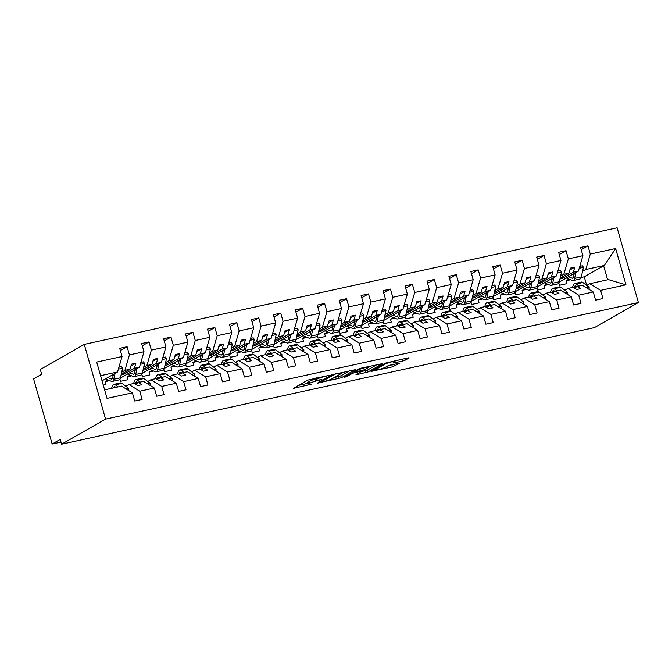 <?xml version="1.0" encoding="UTF-8"?>
<svg xmlns="http://www.w3.org/2000/svg" width="672" height="672" viewBox="0 0 672 672"><rect width="100%" height="100%" fill="white"/><g stroke="black" fill="none" stroke-linecap="round" stroke-linejoin="round"><path stroke-width="1.01" d="M329.272 375.312L307.793 380.092L293.37 388.391L311.522 384.182A6.308 0.781 164.1 0 1 307.986 384.46A6.308 0.781 164.1 0 1 308.54 383.939L309.725 383.267A6.308 0.781 164.1 0 1 317.78 380.612L321.905 379.512L318.889 379.974A6.308 0.781 164.1 0 1 315.353 380.26A6.308 0.781 164.1 0 1 315.907 379.739L317.092 379.058A6.308 0.781 164.1 0 1 325.139 376.404L329.272 375.312M402.696 361.015L405.208 360.184L409.206 357.899L408.282 357.823L385.426 363.107L371.003 371.398L392.44 366.862L399.958 363.115L390.155 365.106L385.241 367.307A5.275 0.655 164.1 0 1 379.63 369.256A5.275 0.655 164.1 0 1 375.564 369.76A5.275 0.655 164.1 0 1 376.018 369.323L385.409 363.964A5.275 0.655 164.1 0 1 391.012 362.015A5.275 0.655 164.1 0 1 395.086 361.511A5.275 0.655 164.1 0 1 394.624 361.948L392.885 363.006L393.994 362.914L402.696 361.015L402.167 359.167M105.571 419.118L638.4 302.526L617.114 227.791L84.277 344.383L105.571 419.118L61.589 444.209L60.228 439.421L52.156 444.024L60.992 442.092M638.4 302.526L594.426 327.617L61.589 444.209M355.614 369.625L331.834 374.833L317.411 383.132L341.359 377.765L355.555 369.415M361.15 368.138L382.586 363.602L368.155 371.902L356.941 374.632L356.009 374.556L361.788 371.255L360.856 371.188L352.573 373.279L346.55 376.706L344.014 377.353L358.63 368.97L361.15 368.138M600.625 290.38L589.806 283.693L586.723 285.449L584.254 276.797L604.38 265.44L615.636 248.522L625.976 284.836L600.625 290.38L602.96 298.578L595.585 300.191L593.25 291.992L582.431 285.306L577.34 286.415L574.249 288.179M593.25 291.992L578.676 295.184L581.011 303.374L573.636 304.987L571.309 296.797L560.49 290.102L555.4 291.22L552.308 292.984M578.676 295.184L567.865 288.49L564.774 290.254M571.309 296.797L556.735 299.989L559.07 308.179L551.695 309.792L549.36 301.602L538.541 294.907L533.45 296.024L530.359 297.788M556.735 299.989L545.916 293.294L542.833 295.05M549.36 301.602L534.786 304.786L537.121 312.984L529.746 314.597L527.411 306.398L516.6 299.712L511.51 300.821L508.418 302.585M534.786 304.786L523.967 298.099L520.884 299.855M527.411 306.398L512.845 309.59L515.18 317.78L507.805 319.393L505.47 311.203L494.651 304.508L489.56 305.626L486.469 307.39M512.845 309.59L502.026 302.896L498.943 304.66M505.47 311.203L490.896 314.395L493.231 322.585L485.856 324.198L483.521 316.008L472.71 309.313L467.611 310.43L464.528 312.194M490.896 314.395L480.077 307.7L476.994 309.456M483.521 316.008L468.955 319.192L471.282 327.39L463.915 329.003L461.58 320.804L450.761 314.118L445.67 315.227L442.579 316.991M468.955 319.192L458.136 312.505L455.053 314.261M461.58 320.804L447.006 323.996L449.341 332.186L441.966 333.799L439.631 325.609L428.82 318.914L423.721 320.032L420.63 321.796M447.006 323.996L436.187 317.302L433.104 319.066M439.631 325.609L425.065 328.801L427.392 336.991L420.025 338.604L417.69 330.414L406.871 323.719L401.78 324.836L398.689 326.6M425.065 328.801L414.246 322.106L411.163 323.862M417.69 330.414L403.116 333.598L405.451 341.796L398.076 343.409L395.741 335.21L384.922 328.524L379.831 329.633L376.74 331.397M403.116 333.598L392.297 326.911L389.214 328.667M395.741 335.21L381.175 338.402L383.502 346.592L376.127 348.205L373.8 340.015L362.981 333.32L357.89 334.438L354.799 336.202M381.175 338.402L370.356 331.708L367.273 333.472M373.8 340.015L359.226 343.207L361.561 351.397L354.186 353.01L351.851 344.82L341.032 338.125L335.941 339.242L332.85 341.006M359.226 343.207L348.407 336.512L345.324 338.268M351.851 344.82L337.277 348.004L339.612 356.202L332.237 357.815L329.91 349.616L319.091 342.93L314 344.039L310.909 345.803M337.277 348.004L326.466 341.317L323.375 343.073M329.91 349.616L315.336 352.808L317.671 360.998L310.296 362.611L307.961 354.421L297.142 347.726L292.051 348.844L288.96 350.608M315.336 352.808L304.517 346.114L301.434 347.878M307.961 354.421L293.387 357.613L295.722 365.803L288.347 367.416L286.02 359.226L275.201 352.531L270.11 353.648L267.019 355.412M293.387 357.613L282.576 350.918L279.485 352.674M286.02 359.226L271.446 362.41L273.781 370.608L266.406 372.221L264.071 364.022L253.252 357.336L248.161 358.445L245.07 360.209M271.446 362.41L260.627 355.723L257.544 357.479M264.071 364.022L249.497 367.214L251.832 375.404L244.457 377.017L242.122 368.827L231.311 362.132L226.22 363.25L223.129 365.014M249.497 367.214L238.678 360.52L235.595 362.284M242.122 368.827L227.556 372.019L229.891 380.209L222.516 381.822L220.181 373.632L209.362 366.937L204.271 368.054L201.18 369.818M227.556 372.019L216.737 365.324L213.654 367.088M220.181 373.632L205.607 376.816L207.942 385.014L200.567 386.627L198.232 378.428L187.421 371.742L182.322 372.851L179.231 374.615M205.607 376.816L194.788 370.129L191.705 371.885M198.232 378.428L183.666 381.62L185.993 389.81L178.626 391.423L176.291 383.233L165.472 376.538L160.381 377.656L157.29 379.42M183.666 381.62L172.847 374.926L169.764 376.69M176.291 383.233L161.717 386.425L164.052 394.615L156.677 396.228L154.342 388.038L143.522 381.343L138.432 382.46L135.341 384.224M161.717 386.425L150.898 379.73L147.815 381.494M581.213 249.724L587.95 245.876L580.574 247.489L582.91 255.688L568.336 258.871L563.825 274.31L560.616 276.142M559.28 282.03L578.39 271.127L582.91 255.688M558.827 283.105L559.44 285.281L566.815 283.668L566 280.787L568.949 279.107M559.264 254.528L566 250.681L558.625 252.294L560.96 260.484L546.386 263.676L541.876 279.115L538.667 280.946M537.331 286.835L556.45 275.923L560.96 260.484M536.878 287.902L537.499 290.077L544.874 288.464L544.051 285.592L547 283.912M537.323 259.325L544.06 255.486L536.684 257.099L539.02 265.289L524.446 268.481L519.935 283.92L516.726 285.751M515.382 291.64L534.5 280.728L539.02 265.289M514.937 292.706L515.55 294.882L522.925 293.269L522.11 290.396L525.059 288.708M515.374 264.13L522.11 260.282L514.735 261.895L517.07 270.094L502.496 273.277L497.986 288.716L494.777 290.548M493.441 296.436L512.56 285.533L517.07 270.094M492.988 297.511L493.609 299.687L500.984 298.074L500.161 295.193L503.11 293.513M493.424 268.934L500.17 265.087L492.794 266.7L495.13 274.89L480.556 278.082L476.045 293.521L472.836 295.352M471.492 301.241L490.61 290.329L495.13 274.89M471.047 302.308L471.66 304.483L479.035 302.87L478.22 299.998L481.169 298.318M471.484 273.731L478.22 269.892L470.845 271.505L473.18 279.695L458.606 282.887L454.096 298.326L450.887 300.157M449.551 306.046L468.67 295.134L473.18 279.695M449.098 307.112L449.719 309.288L457.094 307.675L456.271 304.802L459.22 303.114M449.534 278.536L456.28 274.688L448.904 276.301L451.231 284.5L436.666 287.683L432.146 303.122L428.938 304.954M427.602 310.842L446.72 299.939L451.231 284.5M427.148 311.917L427.77 314.093L435.145 312.48L434.33 309.599L437.279 307.919M427.594 283.34L434.33 279.493L426.955 281.106L429.29 289.296L414.716 292.488L410.206 307.927L406.997 309.758M405.661 315.647L424.78 304.735L429.29 289.296M405.208 316.714L405.829 318.889L413.204 317.276L412.381 314.404L415.33 312.724M405.644 288.137L412.381 284.298L405.014 285.911L407.341 294.101L392.776 297.293L388.256 312.732L385.048 314.563M383.712 320.452L402.83 309.54L407.341 294.101M383.258 321.518L383.88 323.694L391.255 322.081L390.44 319.208L393.389 317.52M383.704 292.942L390.44 289.094L383.065 290.707L385.4 298.906L370.826 302.089L366.316 317.528L363.107 319.36M361.771 325.248L380.89 314.345L385.4 298.906M361.318 326.323L361.939 328.499L369.306 326.886L368.491 324.005L371.44 322.325M361.754 297.746L368.491 293.899L361.124 295.512L363.451 303.702L348.886 306.894L344.366 322.333L341.158 324.164M339.822 330.053L358.94 319.141L363.451 303.702M339.368 331.12L339.99 333.295L347.365 331.682L346.542 328.81L349.49 327.13M339.814 302.543L346.55 298.704L339.175 300.317L341.51 308.507L326.936 311.699L322.426 327.138L319.217 328.969M317.881 334.858L336.991 323.946L341.51 308.507M317.428 335.924L318.049 338.1L325.416 336.487L324.601 333.614L327.55 331.926M317.864 307.348L324.601 303.5L317.226 305.113L319.561 313.312L304.996 316.495L300.476 331.934L297.268 333.766M295.932 339.654L315.05 328.751L319.561 313.312M295.478 340.729L296.1 342.905L303.475 341.292L302.652 338.411L305.6 336.731M295.924 312.152L302.66 308.305L295.285 309.918L297.62 318.108L283.046 321.3L278.536 336.739L275.327 338.57M273.991 344.459L293.101 333.547L297.62 318.108M273.538 345.526L274.151 347.701L281.526 346.088L280.711 343.216L283.66 341.536M273.974 316.949L280.711 313.11L273.336 314.723L275.671 322.913L261.097 326.105L256.586 341.544L253.378 343.375M252.042 349.264L271.16 338.352L275.671 322.913M251.588 350.33L252.21 352.506L259.585 350.893L258.762 348.02L261.71 346.332M252.025 321.754L258.77 317.906L251.395 319.519L253.73 327.718L239.156 330.901L234.646 346.34L231.437 348.172M230.093 354.06L249.211 343.157L253.73 327.718M229.648 355.135L230.261 357.311L237.636 355.698L236.821 352.817L239.77 351.137M230.084 326.558L236.821 322.711L229.446 324.324L231.781 332.514L217.207 335.706L212.696 351.145L209.488 352.976M208.152 358.865L227.27 347.953L231.781 332.514M207.698 359.932L208.32 362.107L215.695 360.494L214.872 357.622L217.82 355.942M208.135 331.355L214.88 327.516L207.505 329.129L209.84 337.319L195.266 340.511L190.756 355.95L187.547 357.781M186.203 363.67L205.321 352.758L209.84 337.319M185.758 364.736L186.371 366.912L193.746 365.299L192.931 362.426L195.88 360.738M186.194 336.16L192.931 332.312L185.556 333.934L187.891 342.124L173.317 345.307L168.806 360.746L165.598 362.578M164.262 368.466L183.38 357.563L187.891 342.124M163.808 369.541L164.43 371.717L171.805 370.104L170.982 367.223L173.93 365.543M164.245 340.964L170.982 337.117L163.615 338.73L165.942 346.92L151.376 350.112L146.857 365.551L143.648 367.382M142.313 373.271L161.431 362.359L165.942 346.92M141.859 374.338L142.481 376.513L149.856 374.9L149.041 372.028L151.99 370.348M142.304 345.761L149.041 341.922L141.666 343.535L144.001 351.725L129.427 354.917L127.092 346.718L119.725 348.34L122.052 356.53L96.701 362.074L107.05 398.387L132.401 392.834L121.582 386.148L104.614 389.861M120.372 378.076L139.49 367.164L144.001 351.725M119.918 379.142L120.54 381.318L127.907 379.705L127.092 376.832L130.04 375.144M132.401 392.834L134.736 401.033L142.103 399.42L139.776 391.222L128.957 384.535L125.874 386.291M102.043 380.814L117.541 371.969L122.052 356.53M52.156 444.024L33.6 378.874L41.672 374.27L40.303 369.474L84.277 344.383M604.38 265.44L585.766 269.514L582.557 271.345M585.766 269.514L590.285 254.075L587.95 245.876M566 250.681L568.336 258.871M544.06 255.486L546.386 263.676M522.11 260.282L524.446 268.481M500.17 265.087L502.496 273.277M478.22 269.892L480.556 278.082M456.28 274.688L458.606 282.887M434.33 279.493L436.666 287.683M412.381 284.298L414.716 292.488M390.44 289.094L392.776 297.293M368.491 293.899L370.826 302.089M346.55 298.704L348.886 306.894M324.601 303.5L326.936 311.699M302.66 308.305L304.996 316.495M280.711 313.11L283.046 321.3M258.77 317.906L261.097 326.105M236.821 322.711L239.156 330.901M214.88 327.516L217.207 335.706M192.931 332.312L195.266 340.511M170.982 337.117L173.317 345.307M149.041 341.922L151.376 350.112M615.636 248.522L590.285 254.075M154.342 388.038L139.776 391.222M577.34 286.415L580.902 288.616L576.509 289.582L572.956 287.381L567.865 288.49M578.39 271.127L573.3 272.236L574.787 267.162L570.402 268.12L568.915 273.202L563.825 274.31M559.969 278.989L562.414 278.452L573.3 272.236M560.146 278.2L568.915 273.202M548.621 284.592L544.051 285.592M555.4 291.22L558.953 293.42L554.568 294.378L551.006 292.177L545.916 293.294M556.45 275.923L551.359 277.04L552.846 271.958L548.453 272.924L546.966 277.998L541.876 279.115M538.028 283.786L540.464 283.256L551.359 277.04M538.205 283.004L546.966 277.998M526.68 289.397L522.11 290.396M533.45 296.024L537.012 298.225L532.619 299.183L529.066 296.982L523.967 298.099M534.5 280.728L529.41 281.845L530.897 276.763L526.512 277.721L525.025 282.803L519.935 283.92M516.079 288.59L518.515 288.061L529.41 281.845M516.256 287.801L525.025 282.803M504.731 294.193L500.161 295.193M511.51 300.821L515.063 303.022L510.678 303.988L507.116 301.787L502.026 302.896M512.56 285.533L507.469 286.642L508.948 281.568L504.563 282.526L503.076 287.608L497.986 288.716M494.138 293.395L496.574 292.858L507.469 286.642M494.315 292.606L503.076 287.608M482.79 298.998L478.22 299.998M489.56 305.626L493.122 307.826L488.729 308.784L485.176 306.583L480.077 307.7M490.61 290.329L485.52 291.446L487.007 286.364L482.614 287.33L481.135 292.404L476.045 293.521M472.189 298.192L474.625 297.662L485.52 291.446M472.366 297.41L481.135 292.404M460.841 303.803L456.271 304.802M467.611 310.43L471.173 312.631L466.788 313.589L463.226 311.388L458.136 312.505M468.67 295.134L463.579 296.251L465.058 291.169L460.673 292.127L459.186 297.209L454.096 298.326M450.248 302.996L452.684 302.467L463.579 296.251M450.425 302.207L459.186 297.209M438.9 308.599L434.33 309.599M445.67 315.227L449.232 317.428L444.839 318.394L441.277 316.193L436.187 317.302M446.72 299.939L441.63 301.048L443.117 295.974L438.724 296.932L437.245 302.014L432.146 303.122M428.299 307.801L430.735 307.264L441.63 301.048M428.476 307.012L437.245 302.014M416.951 313.404L412.381 314.404M423.721 320.032L427.283 322.232L422.898 323.19L419.336 320.989L414.246 322.106M424.78 304.735L419.689 305.852L421.168 300.77L416.783 301.736L415.296 306.81L410.206 307.927M406.35 312.598L408.794 312.068L419.689 305.852M406.535 311.816L415.296 306.81M395.01 318.209L390.44 319.208M401.78 324.836L405.342 327.037L400.949 327.995L397.387 325.794L392.297 326.911M402.83 309.54L397.74 310.657L399.227 305.575L394.834 306.533L393.347 311.615L388.256 312.732M384.409 317.402L386.845 316.873L397.74 310.657M384.586 316.613L393.347 311.615M373.061 323.005L368.491 324.005M379.831 329.633L383.393 331.842L379.008 332.8L375.446 330.599L370.356 331.708M380.89 314.345L375.791 315.454L377.278 310.38L372.893 311.338L371.406 316.42L366.316 317.528M362.46 322.207L364.904 321.67L375.791 315.454M362.645 321.418L371.406 316.42M351.12 327.81L346.542 328.81M357.89 334.438L361.444 336.638L357.059 337.604L353.497 335.395L348.407 336.512M358.94 319.141L353.85 320.258L355.337 315.176L350.944 316.142L349.457 321.216L344.366 322.333M340.519 327.004L342.955 326.474L353.85 320.258M340.696 326.222L349.457 321.216M329.171 332.615L324.601 333.614M335.941 339.242L339.503 341.443L335.11 342.401L331.556 340.2L326.466 341.317M336.991 323.946L331.901 325.063L333.388 319.981L329.003 320.939L327.516 326.021L322.426 327.138M318.57 331.808L321.014 331.279L331.901 325.063M318.755 331.019L327.516 326.021M307.23 337.411L302.652 338.411M314 344.039L317.554 346.248L313.169 347.206L309.607 345.005L304.517 346.114M315.05 328.751L309.96 329.86L311.447 324.786L307.054 325.744L305.567 330.826L300.476 331.934M296.629 336.613L299.065 336.076L309.96 329.86M296.806 335.824L305.567 330.826M285.281 342.216L280.711 343.216M292.051 348.844L295.613 351.044L291.22 352.01L287.666 349.801L282.576 350.918M293.101 333.547L288.011 334.664L289.498 329.582L285.113 330.548L283.626 335.622L278.536 336.739M274.68 341.41L277.124 340.88L288.011 334.664M274.856 340.628L283.626 335.622M263.332 347.021L258.762 348.02M270.11 353.648L273.664 355.849L269.279 356.807L265.717 354.606L260.627 355.723M271.16 338.352L266.07 339.469L267.557 334.387L263.164 335.345L261.677 340.427L256.586 341.544M252.739 346.214L255.175 345.685L266.07 339.469M252.916 345.425L261.677 340.427M241.391 351.817L236.821 352.817M248.161 358.445L251.723 360.654L247.33 361.612L243.776 359.411L238.678 360.52M249.211 343.157L244.121 344.266L245.608 339.192L241.214 340.15L239.736 345.232L234.646 346.34M230.79 351.019L233.226 350.482L244.121 344.266M230.966 350.23L239.736 345.232M219.442 356.622L214.872 357.622M226.22 363.25L229.774 365.45L225.389 366.416L221.827 364.207L216.737 365.324M227.27 347.953L222.18 349.07L223.658 343.988L219.274 344.954L217.787 350.028L212.696 351.145M208.849 355.816L211.285 355.286L222.18 349.07M209.026 355.034L217.787 350.028M197.501 361.427L192.931 362.426M204.271 368.054L207.833 370.255L203.44 371.213L199.878 369.012L194.788 370.129M205.321 352.758L200.231 353.875L201.718 348.793L197.324 349.751L195.846 354.833L190.756 355.95M186.9 360.62L189.336 360.091L200.231 353.875M187.076 359.831L195.846 354.833M175.552 366.223L170.982 367.223M182.322 372.851L185.884 375.06L181.499 376.018L177.937 373.817L172.847 374.926M183.38 357.563L178.29 358.672L179.768 353.598L175.384 354.556L173.897 359.638L168.806 360.746M164.959 365.425L167.395 364.888L178.29 358.672M165.136 364.636L173.897 359.638M153.611 371.028L149.041 372.028M160.381 377.656L163.943 379.856L159.55 380.822L155.988 378.613L150.898 379.73M161.431 362.359L156.341 363.476L157.828 358.394L153.434 359.36L151.956 364.434L146.857 365.551M143.01 370.222L145.446 369.692L156.341 363.476M143.186 369.44L151.956 364.434M131.662 375.833L127.092 376.832M138.432 382.46L141.994 384.661L137.609 385.619L134.047 383.418L128.957 384.535M139.49 367.164L134.4 368.281L135.878 363.199L131.494 364.157L130.007 369.239L124.916 370.356L121.708 372.187M121.061 375.026L123.505 374.497L134.4 368.281M121.246 374.237L130.007 369.239M108.1 379.949L105.143 381.629L105.966 384.51L103.261 385.098M109.721 380.629L105.143 381.629M124.916 370.356L129.427 354.917M120.355 350.566L127.092 346.718M117.541 371.969L100.582 375.682M625.976 284.836L608.42 279.619L589.806 283.693M584.254 276.797L581.146 277.477M570.57 279.787L566 280.787M607.622 279.796L603.624 265.742M123.505 374.497L123.127 373.162M130.948 366.013L135.878 363.199M145.446 369.692L145.068 368.365M152.897 361.208L157.828 358.394M167.395 364.888L167.017 363.56M174.838 356.412L179.768 353.598M189.336 360.091L188.958 358.756M196.787 351.607L201.718 348.793M211.285 355.286L210.907 353.959M218.728 346.802L223.658 343.988M233.226 350.482L232.848 349.154M240.677 342.006L245.608 339.192M255.175 345.685L254.797 344.35M262.626 337.201L267.557 334.387M277.124 340.88L276.738 339.553M284.567 332.396L289.498 329.582M299.065 336.076L298.687 334.748M306.516 327.6L311.447 324.786M321.014 331.279L320.636 329.944M328.457 322.795L333.388 319.981M342.955 326.474L342.577 325.147M350.406 317.99L355.337 315.176M364.904 321.67L364.526 320.342M372.347 313.194L377.278 310.38M386.845 316.873L386.467 315.538M394.296 308.389L399.227 305.575M408.794 312.068L408.416 310.741M416.237 303.584L421.168 300.77M430.735 307.264L430.357 305.936M438.186 298.788L443.117 295.974M452.684 302.467L452.306 301.132M460.127 293.983L465.058 291.169M474.625 297.662L474.247 296.335M482.076 289.178L487.007 286.364M496.574 292.858L496.196 291.53M504.017 284.374L508.948 281.568M518.515 288.061L518.137 286.726M525.966 279.577L530.897 276.763M540.464 283.256L540.086 281.929M547.915 274.772L552.846 271.958M562.414 278.452L562.036 277.124M569.856 269.968L574.787 267.162M314.807 378.277A6.308 0.781 164.1 0 0 314.807 378.344L315.353 380.26M315.059 379.226A6.308 0.781 164.1 0 0 309.179 381.343L309.725 383.267M307.986 384.46L307.44 382.544A6.308 0.781 164.1 0 1 307.994 382.024L309.179 381.343M298.536 385.375L307.675 383.376M334.202 377.572L340.813 375.85L350.078 370.566M335.135 374.22L320.863 381.94L324.013 381.444A6.308 0.781 164.1 0 0 332.06 378.798L340.62 373.918A6.308 0.781 164.1 0 0 341.166 373.388A6.308 0.781 164.1 0 0 337.638 373.674L335.034 373.85M376.874 364.694L367.609 369.986L368.155 371.902M361.007 371.708L367.609 369.986M367.786 367.836A5.275 0.655 164.1 0 0 368.248 367.399A5.275 0.655 164.1 0 0 364.174 367.903A5.275 0.655 164.1 0 0 358.571 369.852L355.261 371.742L356.194 371.818L364.484 369.726L367.786 367.836M387.836 365.837L394.204 364.224M105.479 378.848L111.317 381.301A6.426 2.864 -102.3 0 0 112.216 381.41A6.426 2.864 -102.3 0 0 113.77 379.252L115.097 373.363M112.216 381.41L118.885 379.949A6.426 2.864 -102.3 0 0 120.439 377.79L122.615 368.18L121.514 366.635L118.936 367.198M118.381 369.113L122.615 368.18M113.442 374.304L112.669 377.706A4.015 1.789 77.7 0 1 111.703 379.058A4.015 1.789 77.7 0 1 111.14 378.991L107.738 377.563M113.156 375.572L112.039 375.102M111.544 388.34L112.577 385.745A6.426 2.864 77.7 0 1 113.887 384.376A6.426 2.864 77.7 0 1 115.349 384.812L118.096 386.912M113.887 384.376L120.565 382.914A6.426 2.864 77.7 0 1 122.027 383.351L128.302 388.147L125.723 388.71M128.302 388.147L128.268 390.281M115.844 387.4L115.315 387.005A4.015 1.789 -102.3 0 0 114.408 386.728A4.015 1.789 -102.3 0 0 113.585 387.584L113.45 387.929M127.428 374.044L133.258 376.505A6.426 2.864 -102.3 0 0 134.165 376.606A6.426 2.864 -102.3 0 0 135.71 374.455L137.046 368.558M134.165 376.606L140.834 375.144A6.426 2.864 -102.3 0 0 142.388 372.994L144.556 363.384L143.464 361.838L140.876 362.401M140.322 364.308L144.556 363.384M135.383 369.508L134.618 372.91A4.015 1.789 77.7 0 1 133.644 374.254A4.015 1.789 77.7 0 1 133.081 374.186L129.688 372.758M135.097 370.768L133.988 370.306M149.369 369.247L155.207 371.7A6.426 2.864 -102.3 0 0 156.106 371.801A6.426 2.864 -102.3 0 0 157.66 369.65L158.987 363.754M156.106 371.801L162.775 370.348A6.426 2.864 -102.3 0 0 164.329 368.189L166.505 358.579L165.404 357.034L162.826 357.596M162.271 359.503L166.505 358.579M157.332 364.703L156.559 368.105A4.015 1.789 77.7 0 1 155.593 369.449A4.015 1.789 77.7 0 1 155.03 369.382L151.628 367.954M157.046 365.971L155.938 365.501M171.318 364.442L177.148 366.895A6.426 2.864 -102.3 0 0 178.055 367.004A6.426 2.864 -102.3 0 0 179.6 364.846L180.936 358.957M178.055 367.004L184.724 365.543A6.426 2.864 -102.3 0 0 186.278 363.384L188.446 353.774L187.354 352.229L184.775 352.792M184.212 354.698L188.446 353.774M179.273 359.898L178.508 363.3A4.015 1.789 77.7 0 1 177.534 364.652A4.015 1.789 77.7 0 1 176.971 364.585L173.578 363.157M178.987 361.166L177.878 360.696M193.259 359.638L199.097 362.099A6.426 2.864 -102.3 0 0 199.996 362.2A6.426 2.864 -102.3 0 0 201.55 360.049L202.877 354.152M199.996 362.2L206.674 360.738A6.426 2.864 -102.3 0 0 208.219 358.588L210.395 348.978L209.294 347.432L206.716 347.995M206.161 349.902L210.395 348.978M201.222 355.102L200.449 358.504A4.015 1.789 77.7 0 1 199.483 359.848A4.015 1.789 77.7 0 1 198.92 359.78L195.518 358.352M200.936 356.362L199.828 355.9M133.484 383.544L134.526 380.94A6.426 2.864 77.7 0 1 135.836 379.571A6.426 2.864 77.7 0 1 137.298 380.008L140.045 382.108M135.836 379.571L142.506 378.118A6.426 2.864 77.7 0 1 143.968 378.554L150.242 383.342L147.672 383.905M150.242 383.342L150.209 385.476M137.962 382.729L137.264 382.2A4.015 1.789 -102.3 0 0 136.349 381.931A4.015 1.789 -102.3 0 0 135.534 382.78L135.03 384.031M155.434 378.739L156.467 376.144A6.426 2.864 77.7 0 1 157.786 374.774A6.426 2.864 77.7 0 1 159.239 375.211L161.986 377.303M157.786 374.774L164.455 373.313A6.426 2.864 77.7 0 1 165.917 373.75L172.192 378.546L169.613 379.109M172.192 378.546L172.158 380.68M159.902 377.933L159.214 377.395A4.015 1.789 -102.3 0 0 158.298 377.126A4.015 1.789 -102.3 0 0 157.475 377.983L156.979 379.226M177.374 373.934L178.416 371.339A6.426 2.864 77.7 0 1 179.726 369.97A6.426 2.864 77.7 0 1 181.188 370.406L183.935 372.506M179.726 369.97L186.396 368.508A6.426 2.864 77.7 0 1 187.858 368.945L194.132 373.741L191.562 374.304M194.132 373.741L194.099 375.875M181.852 373.128L181.154 372.599A4.015 1.789 -102.3 0 0 180.239 372.322A4.015 1.789 -102.3 0 0 179.424 373.178L178.92 374.422M199.324 369.138L200.365 366.534A6.426 2.864 77.7 0 1 201.676 365.165A6.426 2.864 77.7 0 1 203.137 365.602L205.876 367.702M201.676 365.165L208.345 363.712A6.426 2.864 77.7 0 1 209.807 364.148L216.082 368.936L213.503 369.499M216.082 368.936L216.048 371.07M203.792 368.323L203.104 367.794A4.015 1.789 -102.3 0 0 202.188 367.525A4.015 1.789 -102.3 0 0 201.365 368.374L200.869 369.625M215.208 354.841L221.046 357.294A6.426 2.864 -102.3 0 0 221.945 357.395A6.426 2.864 -102.3 0 0 223.499 355.244L224.826 349.348M221.945 357.395L228.614 355.942A6.426 2.864 -102.3 0 0 230.168 353.783L232.336 344.173L231.244 342.628L228.665 343.19M228.102 345.097L232.336 344.173M223.163 350.297L222.398 353.699A4.015 1.789 77.7 0 1 221.432 355.043A4.015 1.789 77.7 0 1 220.861 354.976L217.468 353.548M222.877 351.565L221.768 351.095M221.264 364.333L222.306 361.738A6.426 2.864 77.7 0 1 223.616 360.368A6.426 2.864 77.7 0 1 225.078 360.805L227.825 362.897M223.616 360.368L230.286 358.907A6.426 2.864 77.7 0 1 231.748 359.344L238.022 364.14L235.452 364.703M238.022 364.14L237.989 366.274M225.742 363.518L225.044 362.989A4.015 1.789 -102.3 0 0 224.137 362.72A4.015 1.789 -102.3 0 0 223.314 363.577L222.818 364.82M237.149 350.036L242.987 352.489A6.426 2.864 -102.3 0 0 243.886 352.598A6.426 2.864 -102.3 0 0 245.44 350.44L246.775 344.551M243.886 352.598L250.564 351.137A6.426 2.864 -102.3 0 0 252.109 348.978L254.285 339.368L253.184 337.823L250.606 338.386M250.051 340.292L254.285 339.368M245.112 345.492L244.348 348.894A4.015 1.789 77.7 0 1 243.373 350.246A4.015 1.789 77.7 0 1 242.81 350.179L239.408 348.751M244.826 346.76L243.718 346.29M243.214 359.528L244.255 356.933A6.426 2.864 77.7 0 1 245.566 355.564A6.426 2.864 77.7 0 1 247.027 356L249.766 358.1M245.566 355.564L252.235 354.102A6.426 2.864 77.7 0 1 253.697 354.539L259.972 359.335L257.393 359.898M259.972 359.335L259.938 361.469M247.682 358.722L246.994 358.193A4.015 1.789 -102.3 0 0 246.078 357.916A4.015 1.789 -102.3 0 0 245.255 358.772L244.759 360.016M259.098 345.232L264.936 347.693A6.426 2.864 -102.3 0 0 265.835 347.794A6.426 2.864 -102.3 0 0 267.389 345.643L268.716 339.746M265.835 347.794L272.504 346.332A6.426 2.864 -102.3 0 0 274.058 344.182L276.226 334.572L275.134 333.026L272.555 333.589M271.992 335.496L276.226 334.572M267.061 340.696L266.288 344.098A4.015 1.789 77.7 0 1 265.322 345.442A4.015 1.789 77.7 0 1 264.76 345.374L261.358 343.946M266.776 341.956L265.658 341.494M265.154 354.732L266.196 352.128A6.426 2.864 77.7 0 1 267.506 350.759A6.426 2.864 77.7 0 1 268.968 351.196L271.715 353.296M267.506 350.759L274.176 349.306A6.426 2.864 77.7 0 1 275.638 349.742L281.912 354.53L279.342 355.093M281.912 354.53L281.887 356.664M269.632 353.917L268.934 353.388A4.015 1.789 -102.3 0 0 268.027 353.119A4.015 1.789 -102.3 0 0 267.204 353.968L266.708 355.219M281.039 340.435L286.877 342.888A6.426 2.864 -102.3 0 0 287.776 342.989A6.426 2.864 -102.3 0 0 289.33 340.838L290.665 334.942M287.776 342.989L294.454 341.536A6.426 2.864 -102.3 0 0 295.999 339.377L298.175 329.767L297.074 328.222L294.496 328.784M293.941 330.691L298.175 329.767M289.002 335.891L288.238 339.293A4.015 1.789 77.7 0 1 287.263 340.637A4.015 1.789 77.7 0 1 286.7 340.57L283.298 339.142M288.716 337.159L287.608 336.689M287.104 349.927L288.145 347.332A6.426 2.864 77.7 0 1 289.456 345.962A6.426 2.864 77.7 0 1 290.917 346.399L293.656 348.491M289.456 345.962L296.125 344.501A6.426 2.864 77.7 0 1 297.587 344.938L303.862 349.734L301.283 350.297M303.862 349.734L303.828 351.868M291.572 349.112L290.884 348.583A4.015 1.789 -102.3 0 0 289.968 348.314A4.015 1.789 -102.3 0 0 289.153 349.171L288.649 350.414M302.988 335.63L308.826 338.083A6.426 2.864 -102.3 0 0 309.725 338.192A6.426 2.864 -102.3 0 0 311.279 336.034L312.606 330.145M309.725 338.192L316.394 336.731A6.426 2.864 -102.3 0 0 317.948 334.572L320.116 324.962L319.024 323.417L316.445 323.98M315.882 325.886L320.116 324.962M310.951 331.086L310.178 334.488A4.015 1.789 77.7 0 1 309.212 335.84A4.015 1.789 77.7 0 1 308.65 335.773L305.248 334.345M310.666 332.354L309.548 331.884M309.044 345.122L310.086 342.527A6.426 2.864 77.7 0 1 311.396 341.158A6.426 2.864 77.7 0 1 312.858 341.594L315.605 343.694M311.396 341.158L318.074 339.696A6.426 2.864 77.7 0 1 319.528 340.133L325.802 344.929L323.232 345.492M325.802 344.929L325.777 347.063M313.522 344.316L312.824 343.787A4.015 1.789 -102.3 0 0 311.917 343.51A4.015 1.789 -102.3 0 0 311.094 344.366L310.598 345.61M324.929 330.826L330.767 333.287A6.426 2.864 -102.3 0 0 331.674 333.388A6.426 2.864 -102.3 0 0 333.22 331.237L334.555 325.34M331.674 333.388L338.344 331.926A6.426 2.864 -102.3 0 0 339.889 329.776L342.065 320.166L340.964 318.62L338.386 319.183M337.831 321.09L342.065 320.166M332.892 326.29L332.128 329.692A4.015 1.789 77.7 0 1 331.153 331.036A4.015 1.789 77.7 0 1 330.59 330.968L327.188 329.54M332.606 327.55L331.498 327.088M330.994 340.326L332.035 337.722A6.426 2.864 77.7 0 1 333.346 336.353A6.426 2.864 77.7 0 1 334.807 336.79L337.546 338.89M333.346 336.353L340.015 334.9A6.426 2.864 77.7 0 1 341.477 335.336L347.752 340.124L345.181 340.687M347.752 340.124L347.718 342.258M335.462 339.511L334.774 338.982A4.015 1.789 -102.3 0 0 333.858 338.713A4.015 1.789 -102.3 0 0 333.043 339.562L332.539 340.813M346.878 326.029L352.716 328.482A6.426 2.864 -102.3 0 0 353.615 328.583A6.426 2.864 -102.3 0 0 355.169 326.432L356.496 320.536M353.615 328.583L360.284 327.13A6.426 2.864 -102.3 0 0 361.838 324.971L364.006 315.361L362.914 313.816L360.335 314.378M359.772 316.285L364.006 315.361M354.841 321.485L354.068 324.887A4.015 1.789 77.7 0 1 353.102 326.231A4.015 1.789 77.7 0 1 352.54 326.164L349.138 324.736M354.556 322.753L353.438 322.283M352.934 335.521L353.976 332.926A6.426 2.864 77.7 0 1 355.286 331.556A6.426 2.864 77.7 0 1 356.748 331.993L359.495 334.085M355.286 331.556L361.964 330.095A6.426 2.864 77.7 0 1 363.426 330.532L369.692 335.328L367.122 335.891M369.692 335.328L369.667 337.462M357.412 334.706L356.714 334.177A4.015 1.789 -102.3 0 0 355.807 333.908A4.015 1.789 -102.3 0 0 354.984 334.765L354.488 336.008M368.827 321.224L374.657 323.677A6.426 2.864 -102.3 0 0 375.564 323.786A6.426 2.864 -102.3 0 0 377.11 321.628L378.445 315.739M375.564 323.786L382.234 322.325A6.426 2.864 -102.3 0 0 383.788 320.166L385.955 310.556L384.854 309.011L382.276 309.574M381.721 311.48L385.955 310.556M376.782 316.68L376.018 320.082A4.015 1.789 77.7 0 1 375.043 321.434A4.015 1.789 77.7 0 1 374.48 321.367L371.087 319.939M376.496 317.948L375.388 317.478M374.884 330.716L375.925 328.121A6.426 2.864 77.7 0 1 377.236 326.752A6.426 2.864 77.7 0 1 378.697 327.188L381.436 329.288M377.236 326.752L383.905 325.29A6.426 2.864 77.7 0 1 385.367 325.727L391.642 330.523L389.071 331.086M391.642 330.523L391.608 332.657M379.352 329.91L378.664 329.381A4.015 1.789 -102.3 0 0 377.748 329.104A4.015 1.789 -102.3 0 0 376.933 329.96L376.429 331.204M390.768 316.42L396.606 318.881A6.426 2.864 -102.3 0 0 397.505 318.982A6.426 2.864 -102.3 0 0 399.059 316.823L400.386 310.934M397.505 318.982L404.174 317.52A6.426 2.864 -102.3 0 0 405.728 315.37L407.904 305.76L406.804 304.214L404.225 304.777M403.67 306.684L407.904 305.76M398.731 311.884L397.958 315.286A4.015 1.789 77.7 0 1 396.992 316.63A4.015 1.789 77.7 0 1 396.43 316.562L393.028 315.134M398.446 313.144L397.328 312.682M396.833 325.92L397.866 323.316A6.426 2.864 77.7 0 1 399.185 321.947A6.426 2.864 77.7 0 1 400.638 322.384L403.385 324.484M399.185 321.947L405.854 320.494A6.426 2.864 77.7 0 1 407.316 320.93L413.591 325.718L411.012 326.281M413.591 325.718L413.557 327.852M401.302 325.105L400.613 324.576A4.015 1.789 -102.3 0 0 399.697 324.307A4.015 1.789 -102.3 0 0 398.874 325.156L398.378 326.407M412.717 311.623L418.547 314.076A6.426 2.864 -102.3 0 0 419.454 314.177A6.426 2.864 -102.3 0 0 421 312.026L422.335 306.13M419.454 314.177L426.124 312.724A6.426 2.864 -102.3 0 0 427.678 310.565L429.845 300.955L428.753 299.41L426.166 299.972M425.611 301.879L429.845 300.955M420.672 307.079L419.908 310.481A4.015 1.789 77.7 0 1 418.933 311.825A4.015 1.789 77.7 0 1 418.37 311.758L414.977 310.33M420.386 308.347L419.278 307.877M418.774 321.115L419.815 318.52A6.426 2.864 77.7 0 1 421.126 317.15A6.426 2.864 77.7 0 1 422.587 317.587L425.334 319.679M421.126 317.15L427.795 315.689A6.426 2.864 77.7 0 1 429.257 316.126L435.532 320.922L432.961 321.485M435.532 320.922L435.498 323.056M423.251 320.3L422.554 319.771A4.015 1.789 -102.3 0 0 421.638 319.502A4.015 1.789 -102.3 0 0 420.823 320.359L420.319 321.602M434.658 306.818L440.496 309.271A6.426 2.864 -102.3 0 0 441.395 309.38A6.426 2.864 -102.3 0 0 442.949 307.222L444.276 301.333M441.395 309.38L448.064 307.919A6.426 2.864 -102.3 0 0 449.618 305.76L451.794 296.15L450.694 294.605L448.115 295.168M447.56 297.074L451.794 296.15M442.621 302.274L441.848 305.676A4.015 1.789 77.7 0 1 440.882 307.028A4.015 1.789 77.7 0 1 440.32 306.961L436.918 305.533M442.336 303.542L441.227 303.072M440.723 316.31L441.764 313.715A6.426 2.864 77.7 0 1 443.075 312.346A6.426 2.864 77.7 0 1 444.536 312.782L447.275 314.882M443.075 312.346L449.744 310.884A6.426 2.864 77.7 0 1 451.206 311.321L457.481 316.117L454.902 316.68M457.481 316.117L457.447 318.251M445.192 315.504L444.503 314.975A4.015 1.789 -102.3 0 0 443.587 314.698A4.015 1.789 -102.3 0 0 442.764 315.554L442.268 316.798M456.607 302.014L462.437 304.475A6.426 2.864 -102.3 0 0 463.344 304.576A6.426 2.864 -102.3 0 0 464.89 302.417L466.225 296.528M463.344 304.576L470.014 303.114A6.426 2.864 -102.3 0 0 471.568 300.964L473.735 291.354L472.643 289.808L470.064 290.371M469.501 292.278L473.735 291.354M464.562 297.478L463.798 300.88A4.015 1.789 77.7 0 1 462.823 302.224A4.015 1.789 77.7 0 1 462.26 302.156L458.867 300.728M464.276 298.738L463.168 298.276M462.664 311.514L463.705 308.91A6.426 2.864 77.7 0 1 465.016 307.541A6.426 2.864 77.7 0 1 466.477 307.978L469.224 310.078M465.016 307.541L471.685 306.088A6.426 2.864 77.7 0 1 473.147 306.524L479.422 311.312L476.851 311.875M479.422 311.312L479.388 313.446M467.141 310.699L466.444 310.17A4.015 1.789 -102.3 0 0 465.528 309.901A4.015 1.789 -102.3 0 0 464.713 310.75L464.209 312.001M478.548 297.217L484.386 299.67A6.426 2.864 -102.3 0 0 485.285 299.771A6.426 2.864 -102.3 0 0 486.839 297.62L488.174 291.724M485.285 299.771L491.963 298.318A6.426 2.864 -102.3 0 0 493.508 296.159L495.684 286.549L494.584 285.004L492.005 285.566M491.45 287.473L495.684 286.549M486.511 292.673L485.738 296.075A4.015 1.789 77.7 0 1 484.772 297.419A4.015 1.789 77.7 0 1 484.21 297.352L480.808 295.924M486.226 293.941L485.117 293.471M484.613 306.709L485.654 304.114A6.426 2.864 77.7 0 1 486.965 302.744A6.426 2.864 77.7 0 1 488.426 303.181L491.165 305.273M486.965 302.744L493.634 301.283A6.426 2.864 77.7 0 1 495.096 301.72L501.371 306.516L498.792 307.079M501.371 306.516L501.337 308.65M489.082 305.894L488.393 305.365A4.015 1.789 -102.3 0 0 487.477 305.096A4.015 1.789 -102.3 0 0 486.654 305.953L486.158 307.196M500.497 292.412L506.335 294.865A6.426 2.864 -102.3 0 0 507.234 294.974A6.426 2.864 -102.3 0 0 508.788 292.816L510.115 286.927M507.234 294.974L513.904 293.513A6.426 2.864 -102.3 0 0 515.458 291.354L517.625 281.744L516.533 280.199L513.954 280.762M513.391 282.668L517.625 281.744M508.452 287.868L507.688 291.27A4.015 1.789 77.7 0 1 506.722 292.622A4.015 1.789 77.7 0 1 506.15 292.555L502.757 291.127M508.166 289.136L507.058 288.666M506.554 301.904L507.595 299.309A6.426 2.864 77.7 0 1 508.906 297.94A6.426 2.864 77.7 0 1 510.367 298.376L513.114 300.476M508.906 297.94L515.575 296.478A6.426 2.864 77.7 0 1 517.037 296.915L523.312 301.711L520.741 302.274M523.312 301.711L523.278 303.845M511.031 301.098L510.334 300.569A4.015 1.789 -102.3 0 0 509.426 300.292A4.015 1.789 -102.3 0 0 508.603 301.148L508.108 302.392M522.438 287.608L528.276 290.069A6.426 2.864 -102.3 0 0 529.175 290.17A6.426 2.864 -102.3 0 0 530.729 288.011L532.064 282.122M529.175 290.17L535.853 288.708A6.426 2.864 -102.3 0 0 537.398 286.558L539.574 276.94L538.474 275.402L535.895 275.965M535.34 277.872L539.574 276.94M530.401 283.072L529.637 286.474A4.015 1.789 77.7 0 1 528.662 287.818A4.015 1.789 77.7 0 1 528.1 287.75L524.698 286.322M530.116 284.332L529.007 283.87M528.503 297.108L529.544 294.504A6.426 2.864 77.7 0 1 530.855 293.135A6.426 2.864 77.7 0 1 532.316 293.572L535.055 295.672M530.855 293.135L537.524 291.682A6.426 2.864 77.7 0 1 538.986 292.118L545.261 296.906L542.682 297.469M545.261 296.906L545.227 299.04M532.972 296.293L532.283 295.764A4.015 1.789 -102.3 0 0 531.367 295.495A4.015 1.789 -102.3 0 0 530.552 296.344L530.048 297.595M544.387 282.811L550.225 285.264A6.426 2.864 -102.3 0 0 551.124 285.365A6.426 2.864 -102.3 0 0 552.678 283.214L554.005 277.318M551.124 285.365L557.794 283.912A6.426 2.864 -102.3 0 0 559.348 281.753L561.515 272.143L560.423 270.598L557.844 271.16M557.281 273.067L561.515 272.143M552.35 278.267L551.578 281.669A4.015 1.789 77.7 0 1 550.612 283.013A4.015 1.789 77.7 0 1 550.049 282.946L546.647 281.518M552.065 279.527L550.948 279.065M550.444 292.303L551.485 289.708A6.426 2.864 77.7 0 1 552.796 288.338A6.426 2.864 77.7 0 1 554.257 288.775L557.004 290.867M552.796 288.338L559.474 286.877A6.426 2.864 77.7 0 1 560.927 287.314L567.202 292.102L564.631 292.673M567.202 292.102L567.176 294.244M554.921 291.488L554.224 290.959A4.015 1.789 -102.3 0 0 553.316 290.69A4.015 1.789 -102.3 0 0 552.493 291.547L551.998 292.79M566.328 278.006L572.166 280.459A6.426 2.864 -102.3 0 0 573.065 280.568A6.426 2.864 -102.3 0 0 574.619 278.41L575.954 272.521M573.065 280.568L579.743 279.107A6.426 2.864 -102.3 0 0 581.288 276.948L583.464 267.338L582.364 265.793L579.785 266.356M579.23 268.262L583.464 267.338M574.291 273.462L573.527 276.864A4.015 1.789 77.7 0 1 572.552 278.216A4.015 1.789 77.7 0 1 571.99 278.149L568.588 276.721M574.006 274.73L572.897 274.26M572.393 287.498L573.434 284.903A6.426 2.864 77.7 0 1 574.745 283.534A6.426 2.864 77.7 0 1 576.206 283.97L578.945 286.07M574.745 283.534L581.414 282.072A6.426 2.864 77.7 0 1 582.876 282.509L589.151 287.305L586.58 287.868M589.151 287.305L589.117 289.439M576.862 286.692L576.173 286.163A4.015 1.789 -102.3 0 0 575.257 285.886A4.015 1.789 -102.3 0 0 574.442 286.742L573.938 287.986M316.747 377.857L317.092 379.058M315.454 378.143L315.907 379.739M307.994 382.024L308.54 383.939M294.319 387.778L294.47 388.298M340.813 375.85L341.359 377.765M338.302 376.673L338.848 378.588M318.36 382.519L318.511 383.04M333.236 374.296L333.379 374.8M320.653 381.209L320.863 381.94M365.098 370.81L365.644 372.725M356.79 374.111L356.941 374.632M354.732 371.196L355.085 372.448M352.363 372.548L352.573 373.279M346.34 375.984L346.55 376.706M358.361 369.121L358.571 369.852M355.051 371.011L355.261 371.742M393.842 362.393L393.994 362.914M385.199 363.233L385.409 363.964M375.816 368.592L376.018 369.323M394.422 364.174L394.951 366.038M391.894 364.946L392.44 366.862M371.952 370.793L372.103 371.314M404.754 358.596L405.208 360.184M113.77 379.252L120.439 377.79M111.14 378.991L112.19 378.756M122.027 383.351L115.349 384.812M115.525 387.164L113.585 387.584M135.71 374.455L142.388 372.994M133.081 374.186L134.131 373.96M157.66 369.65L164.329 368.189M155.03 369.382L156.08 369.155M179.6 364.846L186.278 363.384M176.971 364.585L178.021 364.35M201.55 360.049L208.219 358.588M198.92 359.78L199.97 359.554M143.968 378.554L137.298 380.008M137.474 382.36L135.534 382.78M165.917 373.75L159.239 375.211M159.415 377.555L157.475 377.983M187.858 368.945L181.188 370.406M181.364 372.758L179.424 373.178M209.807 364.148L203.137 365.602M203.305 367.954L201.365 368.374M223.499 355.244L230.168 353.783M220.861 354.976L221.911 354.749M231.748 359.344L225.078 360.805M225.254 363.149L223.314 363.577M245.44 350.44L252.109 348.978M242.81 350.179L243.86 349.944M253.697 354.539L247.027 356M247.195 358.352L245.255 358.772M267.389 345.643L274.058 344.182M264.76 345.374L265.801 345.148M275.638 349.742L268.968 351.196M269.144 353.548L267.204 353.968M289.33 340.838L295.999 339.377M286.7 340.57L287.75 340.343M297.587 344.938L290.917 346.399M291.085 348.743L289.153 349.171M311.279 336.034L317.948 334.572M308.65 335.773L309.691 335.538M319.528 340.133L312.858 341.594M313.034 343.946L311.094 344.366M333.22 331.237L339.889 329.776M330.59 330.968L331.64 330.742M341.477 335.336L334.807 336.79M334.975 339.142L333.043 339.562M355.169 326.432L361.838 324.971M352.54 326.164L353.581 325.937M363.426 330.532L356.748 331.993M356.924 334.337L354.984 334.765M377.11 321.628L383.788 320.166M374.48 321.367L375.53 321.132M385.367 325.727L378.697 327.188M378.874 329.54L376.933 329.96M399.059 316.823L405.728 315.37M396.43 316.562L397.48 316.336M407.316 320.93L400.638 322.384M400.814 324.736L398.874 325.156M421 312.026L427.678 310.565M418.37 311.758L419.42 311.531M429.257 316.126L422.587 317.587M422.764 319.931L420.823 320.359M442.949 307.222L449.618 305.76M440.32 306.961L441.37 306.726M451.206 311.321L444.536 312.782M444.704 315.134L442.764 315.554M464.89 302.417L471.568 300.964M462.26 302.156L463.31 301.93M473.147 306.524L466.477 307.978M466.654 310.33L464.713 310.75M486.839 297.62L493.508 296.159M484.21 297.352L485.26 297.125M495.096 301.72L488.426 303.181M488.594 305.525L486.654 305.953M508.788 292.816L515.458 291.354M506.15 292.555L507.2 292.32M517.037 296.915L510.367 298.376M510.544 300.728L508.603 301.148M530.729 288.011L537.398 286.558M528.1 287.75L529.15 287.524M538.986 292.118L532.316 293.572M532.484 295.924L530.552 296.344M552.678 283.214L559.348 281.753M550.049 282.946L551.09 282.719M560.927 287.314L554.257 288.775M554.434 291.119L552.493 291.547M574.619 278.41L581.288 276.948M571.99 278.149L573.04 277.914M582.876 282.509L576.206 283.97M576.374 286.322L574.442 286.742M320.527 381.284L320.746 382.057M340.931 372.565L341.166 373.388M361.813 370.583L361.964 371.095M368.029 366.635L368.248 367.399M354.866 371.12L355.093 371.902M394.867 360.763L395.086 361.511M375.312 368.878L375.564 369.76"/></g></svg>
